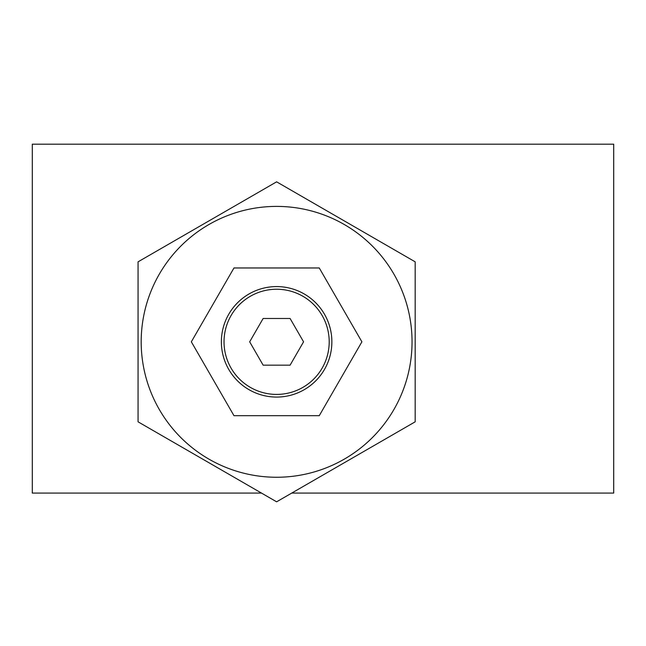 <?xml version="1.0" encoding="UTF-8"?>
<svg xmlns="http://www.w3.org/2000/svg" width="646" height="646" viewBox="0 0 646 646"><rect width="100%" height="100%" fill="white"/><g stroke="black" fill="none" stroke-linecap="round" stroke-linejoin="round"><path stroke-width="0.97" d="M291.742 493.084L613.7 493.084L613.7 144.187L32.3 144.187L32.3 493.084L261.493 493.084M415.176 421.822L276.617 501.813L138.066 421.822L138.066 261.832L276.617 181.833L415.176 261.832L415.176 421.822M276.617 206.397A135.426 135.426 0 0 1 412.043 341.823A135.426 135.426 0 0 1 276.617 477.257A135.426 135.426 0 0 1 141.191 341.823A135.426 135.426 0 0 1 276.617 206.397M319.261 415.685L361.897 341.823L319.261 267.969L233.973 267.969L191.337 341.823L233.973 415.685L319.261 415.685M221.376 341.823A55.241 55.241 0 0 0 276.617 397.072A55.241 55.241 0 0 0 331.866 341.823A55.241 55.241 0 0 0 276.617 286.582A55.241 55.241 0 0 0 221.376 341.823M224.033 341.823A52.584 52.584 0 0 0 276.617 394.415A52.584 52.584 0 0 0 329.202 341.823A52.584 52.584 0 0 0 276.617 289.238A52.584 52.584 0 0 0 224.033 341.823M290.094 365.168L303.563 341.823L290.094 318.486L263.14 318.486L249.671 341.823L263.14 365.168L290.094 365.168"/></g></svg>
